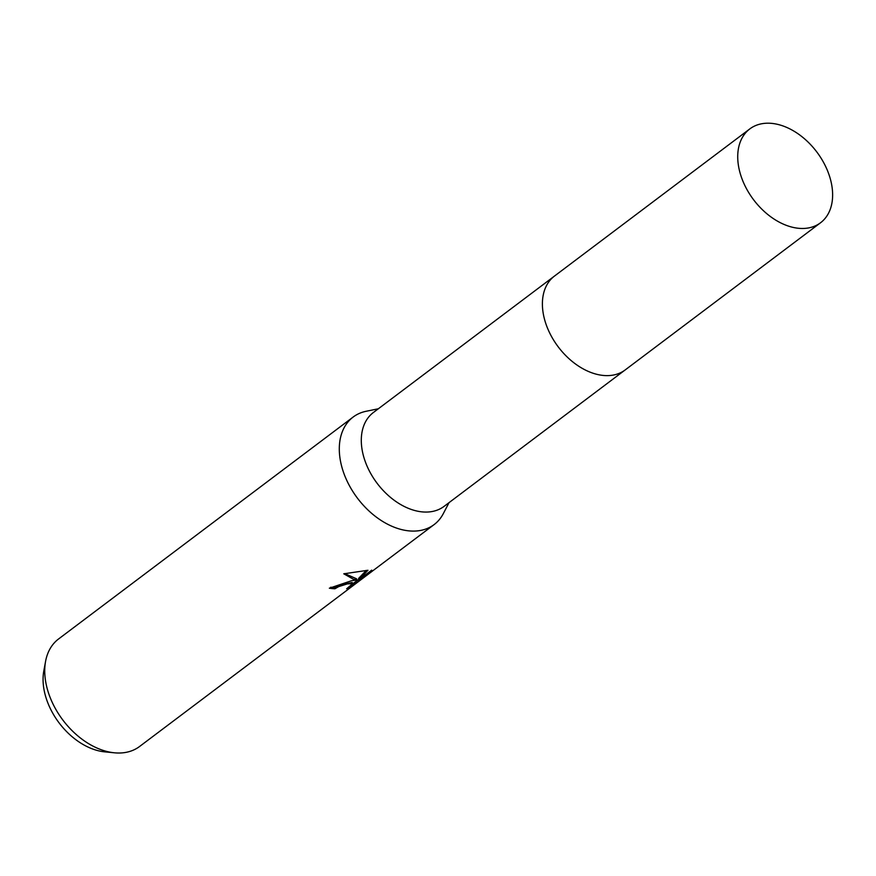 <?xml version="1.0" encoding="UTF-8"?>
<svg xmlns="http://www.w3.org/2000/svg" width="876" height="876" viewBox="0 0 876 876"><rect width="100%" height="100%" fill="white"/><g stroke="black" fill="none" stroke-linecap="round" stroke-linejoin="round"><path stroke-width="1.31" d="M554.015 276.422L373.384 412.508A58.758 39.617 53 0 0 370.986 473.971A58.758 39.617 53 0 0 429.82 511.858A58.758 39.617 53 0 0 444.099 506.361L624.719 370.274M378.333 408.774L366.157 411.271A67.31 45.388 53 0 0 353.148 417.042A67.31 45.388 53 0 0 350.4 487.45A67.31 45.388 53 0 0 417.797 530.856A67.31 45.388 53 0 0 434.157 524.56A67.31 45.388 53 0 0 443.289 513.654L449.049 502.627M351.637 580.7L357.025 579.989L353.51 579.288L343.764 573.802L367.953 570.265L359.04 579.715L371.731 570.145L371.982 571.141L356.324 582.934L346.666 588.76L352.645 583.69L347.422 583.876L338.673 586.624L334.917 588.771A67.31 45.388 -127 0 1 329.343 588.201L351.626 580.7M353.148 417.042L58.582 638.965A67.31 45.388 53 0 0 45.563 661.435A67.31 45.388 53 0 0 114.395 752.802A67.31 45.388 53 0 0 123.231 752.78A67.31 45.388 53 0 0 139.591 746.483L434.157 524.56M330.745 587.238A65.963 44.479 53 0 0 334.435 587.555L338.18 585.42L352.163 582.474L352.645 583.69M334.435 587.555L334.917 588.771M344.662 573.583L356.532 578.784L357.025 579.989M359.04 579.715L358.547 578.488L366.267 570.418M371.621 570.232L371.982 571.141M352.667 583.777L358.897 579.354M355.82 581.675L356.324 582.934M45.563 661.435L43.8 671.027A59.535 40.143 53 0 0 104.682 751.849L114.395 752.802M742.662 180.544A58.758 39.617 53 0 0 820.538 222.767A58.758 39.617 53 0 0 827.689 171.127A58.758 39.617 53 0 0 749.823 128.903A58.758 39.617 53 0 0 742.662 180.544M749.823 128.903L554.486 276.06A58.758 39.617 53 0 0 547.336 327.701A58.758 39.617 53 0 0 625.201 369.924L820.538 222.767"/></g></svg>
